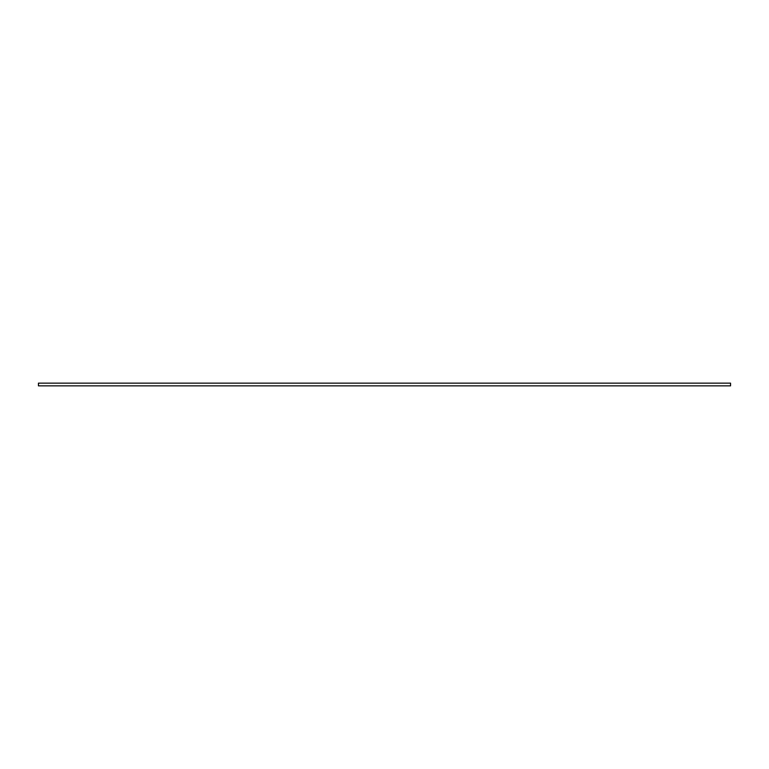 <?xml version="1.0" encoding="UTF-8"?>
<svg xmlns="http://www.w3.org/2000/svg" width="769" height="769" viewBox="0 0 769 769"><rect width="100%" height="100%" fill="white"/><g stroke="black" fill="none" stroke-linecap="round" stroke-linejoin="round"><path stroke-width="1.15" d="M730.55 383.145L38.45 383.145L38.45 385.855L730.55 385.855L730.55 383.145"/></g></svg>
